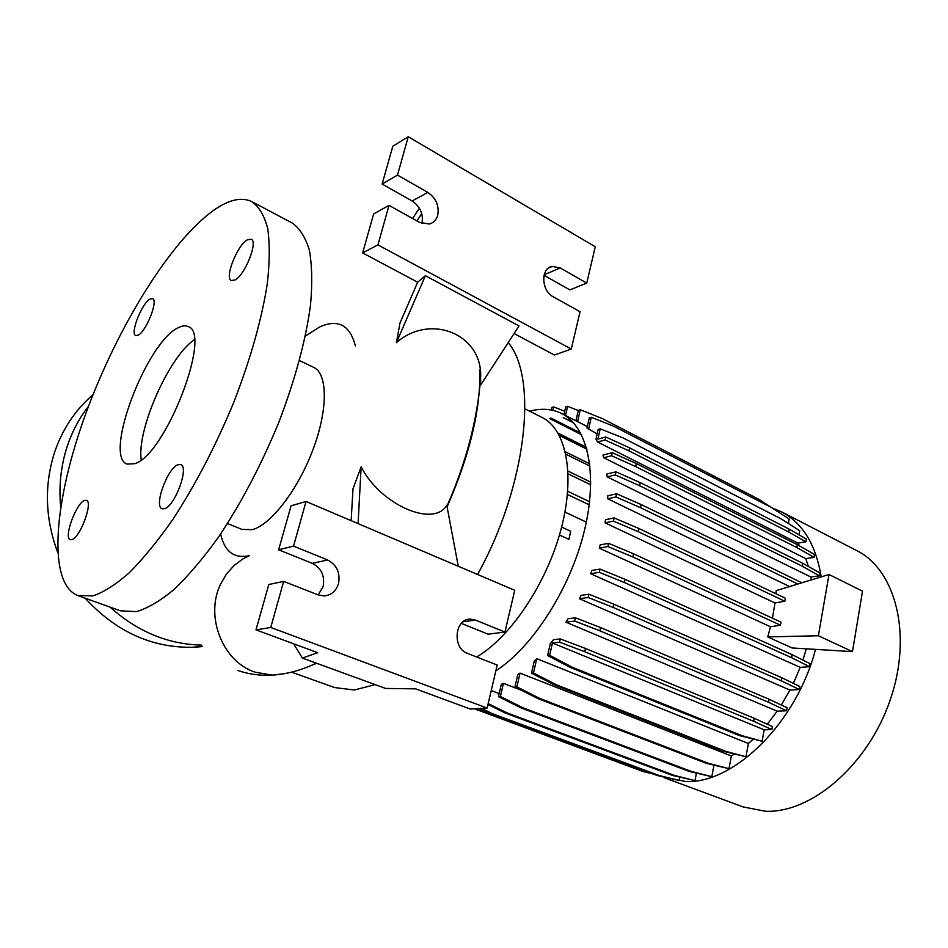 <?xml version="1.0" encoding="UTF-8"?>
<svg xmlns="http://www.w3.org/2000/svg" width="948" height="948" viewBox="0 0 948 948"><rect width="100%" height="100%" fill="white"/><g stroke="black" fill="none" stroke-linecap="round" stroke-linejoin="round"><path stroke-width="1.42" d="M234.974 279.992C244.975 275.157 258.366 241.479 251.22 239.192L247.321 239.868C237.225 245.248 224.261 278.143 231.336 280.537L234.974 279.992M164.525 508.721C174.918 506.339 189.422 466.819 180.784 464.603L178.082 464.698C167.606 467.743 153.54 506.351 162.096 508.732L164.525 508.721M71.894 539.613C80.13 537.812 93.378 501.871 86.41 500.354L84.597 500.437C76.278 502.76 63.362 537.954 70.259 539.637L71.894 539.613M138.207 335.189C146.3 331.362 158.529 300.232 152.592 298.62L149.914 299.118C141.738 303.384 129.829 333.874 135.706 335.592L138.207 335.189M92.987 394.759C75.366 409.82 62.568 428.97 54.617 452.196C44.106 485.032 45.113 518.39 57.638 552.293M88.543 406.23C79.312 418.08 72.214 431.423 67.249 446.259C60.909 465.598 58.717 485.814 60.672 506.919M437.715 215.232C439.327 205.728 436.033 198.12 427.821 192.397L397.496 175.096L408.244 136.737L595.261 246.764L586.753 283.085L560.197 267.928L552.21 266.447C540.49 268.083 541.237 290.882 553.241 296.807L580.034 311.714L571.288 349.042L377.944 244.88L389.012 205.372L419.632 222.424L429.349 224.012C433.556 222.827 436.341 219.912 437.715 215.232M421.943 223.479L421.943 223.479C423.555 214.094 420.296 206.605 412.167 201L382.115 184.054L392.828 146.193L408.244 136.737M338.507 583.613C340.415 572.734 336.777 564.854 327.581 559.96L293.548 546.119L306.05 501.48L514.728 590.296L504.94 632.067L475.434 620.063L470.469 619.127C454.685 618.416 451.935 648.254 467.411 653.362L497.214 665.034L487.13 708.049L270.749 627.481L283.653 581.397L318.066 594.87L324.074 595.925C331.29 595.261 336.102 591.161 338.507 583.613M318.161 594.906L323.114 586.634C325.01 575.922 321.419 568.172 312.319 563.373L278.629 549.793L291.072 505.829L306.05 501.48M469.853 443.723L468.893 444.695M464.378 462.197L463.193 463.762M664.797 777.905L743.078 806.914L765.522 811.263C811.464 813.289 868.119 764.965 890.255 699.837C912.746 634.781 895.635 569.795 856.636 550.551L781.579 511.861L772.324 508.033M661.254 776.495L685.712 781.543C733.74 783.937 796.474 722.957 815.505 649.38M291.569 672.144L334.561 687.549L354.303 690.014L375.147 684.622M227.484 523.557L241.906 529.399L252.275 529.671C270.832 524.872 298.039 489.63 313.006 449.565C328.126 409.489 327.759 373.749 313.681 367.362L299.473 360.572M355.37 345.854C349.919 324.974 337.986 318.694 319.583 327.001L305.375 336.066M249.443 555.67L249.241 555.718C234.073 558.834 224.534 551.594 220.623 533.997M78.246 595.723L120.36 610.808L136.548 611.614C147.864 608.213 160.425 600.783 174.231 589.324C188.534 575.578 203.216 558.301 218.253 537.457C241.148 503.269 261.364 464.804 278.925 422.073C295.219 379.319 305.742 340.356 310.506 305.173C312.437 283.571 312.058 265.262 309.38 250.248C305.481 237.356 299.734 228.267 292.15 222.981L251.955 201.699C242.119 196.9 229.949 199.364 215.433 209.093C171.481 239.086 117.588 326.598 85.901 413.328C54.166 499.869 46.808 582.605 77.535 595.462L92.928 595.913C103.794 592.227 115.964 584.466 129.438 572.616C143.468 558.455 157.949 540.716 172.88 519.386C195.679 484.428 216.049 445.228 233.99 401.798C250.722 358.38 261.838 318.955 267.324 283.511C269.742 261.778 269.86 243.435 267.703 228.468C264.314 215.682 259.065 206.759 251.955 201.699M134.794 463.691C165.544 454.874 212.672 332.499 188.048 326.562C185.263 325.271 181.838 325.745 177.786 327.972C146.028 343.093 103.285 456.581 127.115 464.117L134.794 463.691M479.842 369.744C480.766 409.169 469.853 454.862 447.101 506.825M316.703 663.28L310.766 665.638M458.263 566.252L446.804 505.272C433.698 527.763 380.741 505.201 361.129 466.854L353 488.801L351.151 520.665M396.406 342.666C430.546 312.745 483.018 334.371 480.624 377.873L480.6 385.089L519.03 325.958L425.391 275.702L417.641 282.208L399.961 323.126L396.406 342.666L425.391 275.702M558.028 433.094L586.374 447.266M559.344 435.464L586.919 449.234M565.292 451.746L589.727 463.809M565.849 454.199L590 466.108M568.006 471.073L590.77 482.141M568.125 473.834L590.734 484.795M567.71 491.289L589.597 501.729M567.437 494.465L589.229 504.834M564.937 512.086L586.338 522.099M559.439 535.016L568.907 539.341L570.72 531.271L561.619 527.076M491.23 690.559L499.181 693.592M503.435 683.354L501.326 684.349L498.47 696.65L500.378 696.519L503.435 683.354L521.376 690.263M520.025 673.127L517.726 674.786L514.918 687.004L516.873 686.85L520.025 673.127L731.358 755.971L734.167 754.193M536.746 658.67L534.234 661.111L531.496 673.163L533.499 672.985L536.746 658.67L748.387 743.493L752.985 739.381M553.49 639.699L550.255 643.739L547.6 655.53L549.65 655.329L552.423 642.969L764.171 729.806L771.826 729.569L772.371 726.559L754.253 718.276L585.485 648.479L560.292 638.928L553.49 639.699M767.264 724.225L777.182 711.178L786.579 710.763L787.113 707.753L769.065 699.233L600.605 627.588L575.424 617.8L568.089 618.748L565.92 622.172L777.182 711.178M781.294 705.004L789.957 690.085L799.294 689.54L799.816 686.53L781.863 677.761L613.972 604.243L588.838 594.23L581.077 595.38L579.382 598.745L789.957 690.085M793.346 683.366L800.231 667.356L809.485 666.669L810.007 663.671L792.161 654.665L625.064 579.323L600.037 569.096L591.908 570.447L590.64 573.741L800.231 667.356M802.861 660.069L806.321 648.823M770.487 626.77L780.441 625.194L780.986 622.172L633.465 553.762L608.569 543.334L600.155 544.899L599.266 548.122L770.487 626.77L767.738 636.914L792.066 647.958L852.477 651.62L862.526 591.173L829.002 574.512L776.211 590.64L775.985 593.768M775.002 602.964L784.826 601.233L785.371 598.235L638.881 528.522L614.15 517.928L605.488 519.705L604.99 522.822L775.002 602.964L772.43 618.203M801.878 582.795L641.156 504.537L616.627 493.801L607.739 495.792L607.632 498.79L789.589 586.551M811.358 579.903L810.86 577.012L819.451 575.839L819.961 572.971L802.601 563.219L640.255 482.639L615.951 471.82L606.874 474.012L607.182 476.856L810.86 577.012M808.371 566.466L805.729 558.597L814.036 557.353L814.545 554.509L797.315 544.673L636.321 463.548L612.254 452.694L602.964 455.087L603.746 457.742L805.729 558.597M799.697 546.036L797.872 543.121L805.836 541.829L806.345 539.033L789.222 529.15L629.579 447.847L605.736 436.992L597.904 439.125L600.214 428.828L598.176 429.397L595.972 439.197L597.572 442.017L797.872 543.121M788.38 523.486L789.198 518.994L770.985 507.251L613.652 426.209L591.291 417.262L589.289 417.843L586.966 428.069L597.157 433.947M573.694 422.962L563.207 417.641L572.509 421.67M581.48 434.67L549.307 418.447L551.108 418.127L580.626 433.035M495.84 670.864C532.693 647.105 570.222 588.661 584.252 531.247C598.401 473.775 587.653 426.41 561.69 413.529C552.163 408.813 541.486 408.031 529.659 411.195M764.171 729.806L762.109 741.241L741.763 735.589L572.663 667.404L549.65 655.329M547.6 655.53L570.589 667.582L739.57 735.648L762.109 741.241M748.387 743.493L745.957 756.753L725.599 751.29L556.488 684.812L533.499 672.985M531.496 673.163L554.462 684.966L723.454 751.326L745.957 756.753M731.358 755.971L728.988 768.674L708.642 763.365L539.803 698.439L516.873 686.85M514.918 687.004L537.824 698.558L706.533 763.389L728.988 768.674M713.951 765.32L711.806 776.673L691.507 771.494L523.213 707.883L500.378 696.519M498.47 696.65L521.282 708.002L689.445 771.506L711.806 776.673M696.413 773.272L695.003 780.607L674.775 775.523L507.275 712.991L488.173 703.582M487.959 704.506L505.391 713.086L672.76 775.523L695.003 780.607M679.74 777.265L679.124 780.465L658.979 775.44L492.498 713.714L481.596 708.369M479.771 708.476L490.673 713.808L657.023 775.44L679.124 780.465M821.205 576.894C815.873 544.685 802.672 523 781.579 511.861M776.661 510.913L758.578 499.181L602.454 418.625L580.283 409.737L577.557 421.611M799.022 534.802L799.745 530.785L781.389 519.006L622.777 437.775L600.214 428.828M194.269 339.787C168.945 356.721 136.678 429.728 141.216 459.863M477.567 574.476C526.792 485.755 538.274 378.003 508.223 342.572M476.666 656.988C510.806 636.997 546.937 583.008 561.157 528.83C575.495 474.604 566.24 429.266 542.019 417.416L524.967 408.837M293.607 643.787L302.4 658.066L385.563 688.426L415.662 688.864L470.279 709.045L487.13 708.049M302.4 658.066L317.71 652.686L255.972 629.887L268.805 584.525L283.653 581.397M358.095 523.628L361.129 466.854M504.94 632.067L488.078 634.176L461.321 623.393M278.629 549.793L293.548 546.119M255.972 629.887L270.749 627.481M419.371 208.133L412.641 218.526M416.919 220.908L421.73 213.525M586.753 283.085L569.878 289.887L544.045 275.323M571.288 349.042L554.402 355.014L514.089 333.554M417.641 282.208L362.634 252.915L373.654 213.94L389.012 205.372M362.634 252.915L377.944 244.88M382.115 184.054L397.496 175.096M110.122 607.147C137.413 631.593 167.784 644.237 201.237 645.09M85.19 598.212C116.059 631.795 152.142 648.148 193.428 647.271L202.505 646.583M591.291 417.262L588.495 429.551M689.445 771.506L691.507 771.494M521.282 708.002L523.213 707.883M771.826 729.569L753.696 721.31L754.253 718.276M753.696 721.31L584.774 651.714L585.485 648.479M584.774 651.714L559.569 642.175L560.292 638.928M559.569 642.175L552.423 642.969M739.57 735.648L741.763 735.589M570.589 667.582L572.663 667.404M852.477 651.62L818.385 635.753L767.738 636.914M780.441 625.194L632.79 556.95L607.869 546.534L599.266 548.122M784.826 601.233L638.217 531.674L613.463 521.104L604.99 522.822M632.79 556.95L633.465 553.762M607.869 546.534L608.569 543.334M818.385 635.753L829.002 574.512M638.217 531.674L638.881 528.522M613.463 521.104L614.15 517.928M814.036 557.353L796.794 547.529L635.67 466.582L611.579 455.739L603.746 457.742M796.794 547.529L797.315 544.673M635.67 466.582L636.321 463.548M611.579 455.739L612.254 452.694M580.283 409.737L578.327 410.318L575.922 420.77M586.67 448.321L558.763 434.374M653.243 774.042L642.697 771.411L474.427 708.796M649.285 772.573L476.204 708.689M642.697 771.411L644.604 771.399M477.531 710.313L479.321 710.206M706.533 763.389L708.642 763.365M537.824 698.558L539.803 698.439M786.579 710.763L768.52 702.267L599.906 630.811L574.701 621.059L565.92 622.172M768.52 702.267L769.065 699.233M599.906 630.811L600.605 627.588M574.701 621.059L575.424 617.8M805.836 541.829L788.7 531.97L628.927 450.833L605.073 439.991L597.572 442.017M788.7 531.97L789.222 529.15M628.927 450.833L629.579 447.847M605.073 439.991L605.736 436.992M578.268 410.567L567.627 406.301L565.494 415.461M567.627 406.301L565.719 406.893L563.906 414.655M657.023 775.44L658.979 775.44M490.673 713.808L492.498 713.714M723.454 751.326L725.599 751.29M554.462 684.966L556.488 684.812M799.294 689.54L781.33 680.794L613.285 607.467L588.127 597.477L579.382 598.745M781.33 680.794L781.863 677.761M613.285 607.467L613.972 604.243M588.127 597.477L588.838 594.23M797.837 584.027L640.493 507.654L615.939 496.942L607.632 498.79M640.493 507.654L641.156 504.537M615.939 496.942L616.627 493.801M564.7 411.266L553.75 406.917L552.945 410.342M553.75 406.917L551.89 407.498L551.298 409.998M672.76 775.523L674.775 775.523M505.391 713.086L507.275 712.991M809.485 666.669L791.627 657.687L624.388 582.534L599.326 572.319L590.64 573.741M791.627 657.687L792.161 654.665M624.388 582.534L625.064 579.323M599.326 572.319L600.037 569.096M819.451 575.839L802.091 566.122L639.604 485.708L615.276 474.912L607.182 476.856M802.091 566.122L802.601 563.219M639.604 485.708L640.255 482.639M615.276 474.912L615.951 471.82M412.167 201L427.821 192.397M312.319 563.373L327.581 559.96M249.336 555.694L243.221 558.728L234.156 565.411L226.56 573.907L220.576 584.181C204.685 616.39 222.804 661.929 255.154 672.168L272.206 675.142L284.447 673.673M463.074 621.793L475.434 620.063M544.199 274.73L560.197 267.928M316.276 663.126C301.962 670.07 287.386 674.064 272.562 675.118L272.206 675.142C260.013 675.782 248.577 674.229 237.912 670.509M446.982 506.22C466.215 462.209 477.436 419.419 480.624 377.873M587.298 426.564L561.69 413.529M467.565 619.53L470.469 619.127M548.75 267.928L552.21 266.447M193.428 647.271L201.971 645.955"/></g></svg>
